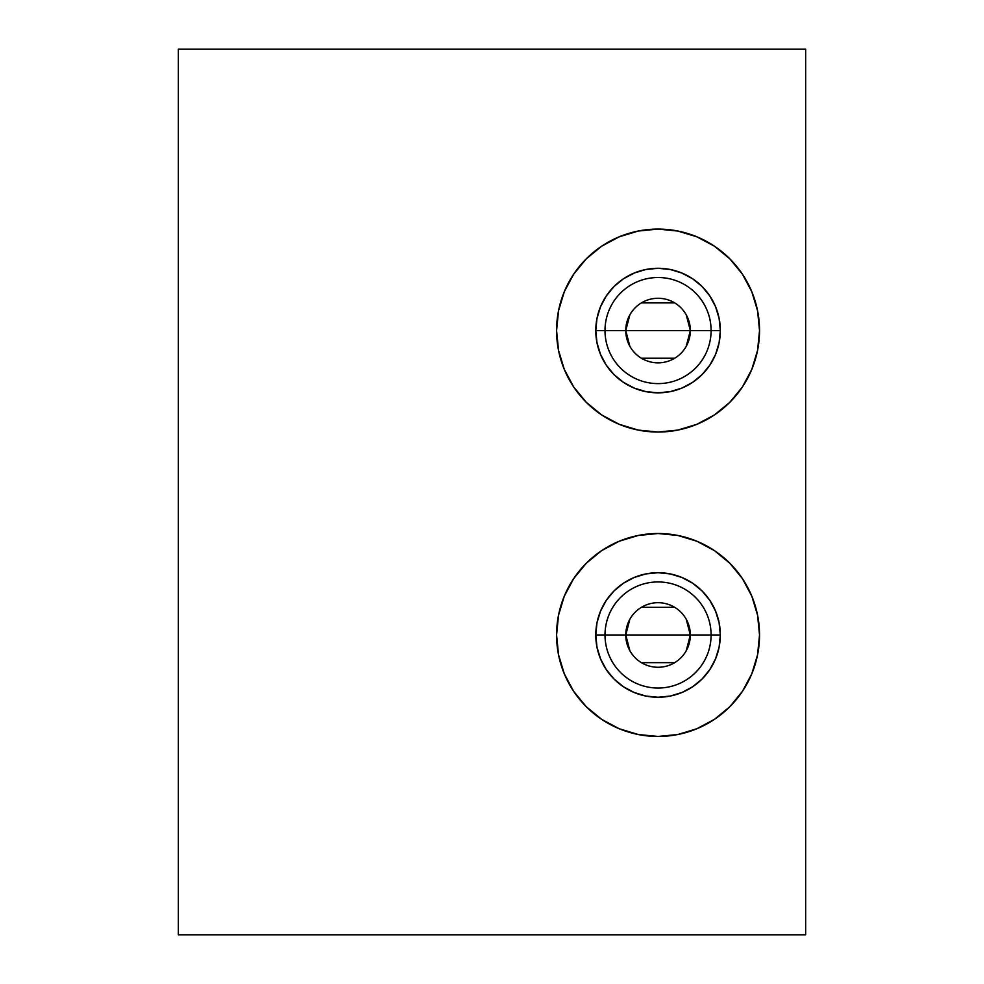 <?xml version="1.0" encoding="UTF-8"?>
<svg xmlns="http://www.w3.org/2000/svg" width="984" height="984" viewBox="0 0 984 984"><rect width="100%" height="100%" fill="white"/><g stroke="black" fill="none" stroke-linecap="round" stroke-linejoin="round"><path stroke-width="1.48" d="M658.05 634.987L625.763 634.987A32.288 32.288 0 0 1 658.05 602.7A32.288 32.288 0 0 1 690.337 634.987L658.05 634.987L690.337 634.987A32.288 32.288 0 0 0 658.05 602.7A32.288 32.288 0 0 0 625.763 634.987L595.775 634.987L596.981 647.14L600.523 658.813L606.279 669.587L614.016 679.021L623.45 686.758L634.225 692.515L645.898 696.057L658.05 697.262L670.202 696.057L681.875 692.515L692.65 686.758L702.084 679.021L709.821 669.587L715.577 658.813L719.12 647.14L720.325 634.987L719.12 622.835L715.577 611.162L709.821 600.388L702.084 590.953L692.65 583.217L681.875 577.46L670.202 573.918L658.05 572.713L645.898 573.918L634.225 577.46L623.45 583.217L614.016 590.953L606.279 600.388L600.523 611.162L596.981 622.835L595.775 634.987L625.763 634.987A32.288 32.288 0 0 0 658.05 667.275A32.288 32.288 0 0 0 690.337 634.987L711.088 634.987L690.337 634.987A32.288 32.288 0 0 1 658.05 667.275A32.288 32.288 0 0 1 625.763 634.987L658.05 634.987M625.763 634.951L629.871 619.231M641.42 607.312L674.68 607.312M686.229 619.231L690.337 634.987M605.012 634.987A53.038 53.038 0 0 1 658.05 581.938A53.038 53.038 0 0 1 711.1 634.987A53.038 53.038 0 0 1 658.05 688.037A53.038 53.038 0 0 1 605.012 634.987M711.088 634.987A53.038 53.038 0 0 0 658.05 581.938A53.038 53.038 0 0 0 605 634.987A53.038 53.038 0 0 0 658.05 688.037A53.038 53.038 0 0 0 711.088 634.987L720.313 634.987L711.088 634.987M595.787 634.987A62.263 62.263 0 0 1 658.05 572.713A62.263 62.263 0 0 1 720.325 634.987M759.525 634.926A101.475 101.475 0 0 0 751.813 596.193M751.788 596.107A101.475 101.475 0 0 0 714.482 550.646M714.372 550.573A101.475 101.475 0 0 0 696.93 541.261M696.832 541.212A101.475 101.475 0 0 0 556.575 634.987A101.475 101.475 0 0 1 658.05 533.513A101.475 101.475 0 0 1 759.525 634.987L757.569 615.197L751.801 596.156L742.428 578.617L729.808 563.229L714.421 550.609L696.881 541.237L677.841 535.468L658.05 533.513L638.259 535.468L619.219 541.237L601.679 550.609L586.292 563.229L573.672 578.617L564.299 596.156L558.531 615.197L556.575 634.987L558.531 654.778L564.299 673.819L573.672 691.358L586.292 706.746L601.679 719.365L619.219 728.738L638.259 734.507L658.05 736.462L677.841 734.507L696.881 728.738L714.421 719.365L729.808 706.746L742.428 691.358L751.801 673.819L757.569 654.778L759.525 634.987A101.475 101.475 0 0 1 658.05 736.462A101.475 101.475 0 0 1 556.575 634.987A101.475 101.475 0 0 0 564.275 673.769M658.05 330.562L625.763 330.562A32.288 32.288 0 0 1 658.05 298.275A32.288 32.288 0 0 1 690.337 330.562L658.05 330.562L690.337 330.562A32.288 32.288 0 0 0 658.05 298.275A32.288 32.288 0 0 0 625.763 330.562L595.775 330.562L596.981 342.715L600.523 354.388L606.279 365.162L614.016 374.596L623.45 382.333L634.225 388.09L645.898 391.632L658.05 392.837L670.202 391.632L681.875 388.09L692.65 382.333L702.084 374.596L709.821 365.162L715.577 354.388L719.12 342.715L720.325 330.562L719.12 318.41L715.577 306.737L709.821 295.963L702.084 286.529L692.65 278.792L681.875 273.035L670.202 269.493L658.05 268.288L645.898 269.493L634.225 273.035L623.45 278.792L614.016 286.529L606.279 295.963L600.523 306.737L596.981 318.41L595.775 330.562L625.763 330.562A32.288 32.288 0 0 0 658.05 362.85A32.288 32.288 0 0 0 690.337 330.562L711.088 330.562L690.337 330.562A32.288 32.288 0 0 1 658.05 362.85A32.288 32.288 0 0 1 625.763 330.562L658.05 330.562M625.763 330.526L629.871 314.806M641.42 302.887L674.68 302.887M686.229 314.806L690.337 330.562M605.012 330.562A53.038 53.038 0 0 1 658.05 277.513A53.038 53.038 0 0 1 711.1 330.562A53.038 53.038 0 0 1 658.05 383.612A53.038 53.038 0 0 1 605.012 330.562M711.088 330.562A53.038 53.038 0 0 0 658.05 277.513A53.038 53.038 0 0 0 605 330.562A53.038 53.038 0 0 0 658.05 383.612A53.038 53.038 0 0 0 711.088 330.562L720.313 330.562L711.088 330.562M595.787 330.562A62.263 62.263 0 0 1 658.05 268.288A62.263 62.263 0 0 1 720.325 330.562M759.525 330.501A101.475 101.475 0 0 0 751.813 291.768M751.788 291.682A101.475 101.475 0 0 0 714.482 246.221M714.372 246.148A101.475 101.475 0 0 0 696.93 236.837M696.832 236.787A101.475 101.475 0 0 0 556.575 330.562A101.475 101.475 0 0 1 658.05 229.088A101.475 101.475 0 0 1 759.525 330.562L757.569 310.772L751.801 291.731L742.428 274.192L729.808 258.804L714.421 246.185L696.881 236.812L677.841 231.043L658.05 229.088L638.259 231.043L619.219 236.812L601.679 246.185L586.292 258.804L573.672 274.192L564.299 291.731L558.531 310.772L556.575 330.562L558.531 350.353L564.299 369.394L573.672 386.933L586.292 402.321L601.679 414.941L619.219 424.313L638.259 430.082L658.05 432.037L677.841 430.082L696.881 424.313L714.421 414.941L729.808 402.321L742.428 386.933L751.801 369.394L757.569 350.353L759.525 330.562A101.475 101.475 0 0 1 658.05 432.037A101.475 101.475 0 0 1 556.575 330.562A101.475 101.475 0 0 0 564.275 369.344M805.65 49.2L178.35 49.2L805.65 49.2L805.65 934.8L178.35 934.8L178.35 49.2L178.35 934.8L805.65 934.8L805.65 49.2M564.324 369.455A101.475 101.475 0 0 0 601.642 414.916L586.292 402.321M601.704 414.953A101.475 101.475 0 0 0 638.222 430.082M638.284 430.094A101.475 101.475 0 0 0 729.759 402.358M729.845 402.272A101.475 101.475 0 0 0 759.525 330.624M586.292 258.804L601.679 246.185M658.05 229.088L677.841 231.043M757.569 310.772L759.525 330.562M696.881 424.313L693.978 425.469M573.672 386.933L570.966 382.653M720.313 330.562A62.263 62.263 0 0 1 658.05 392.837A62.263 62.263 0 0 1 595.775 330.562M690.337 330.599L686.229 346.319M674.68 358.238L641.42 358.238M629.871 346.319L625.763 330.562M564.324 673.88A101.475 101.475 0 0 0 601.642 719.341L586.292 706.746M601.704 719.378A101.475 101.475 0 0 0 638.222 734.507M638.284 734.519A101.475 101.475 0 0 0 729.759 706.783M729.845 706.696A101.475 101.475 0 0 0 759.525 635.049M586.292 563.229L601.679 550.609M658.05 533.513L677.841 535.468M757.569 615.197L759.525 634.987M696.881 728.738L693.978 729.894M573.672 691.358L570.966 687.078M720.313 634.987A62.263 62.263 0 0 1 658.05 697.262A62.263 62.263 0 0 1 595.775 634.987M690.337 635.024L686.229 650.744M674.68 662.663L641.42 662.663M629.871 650.744L625.763 634.987"/></g></svg>

